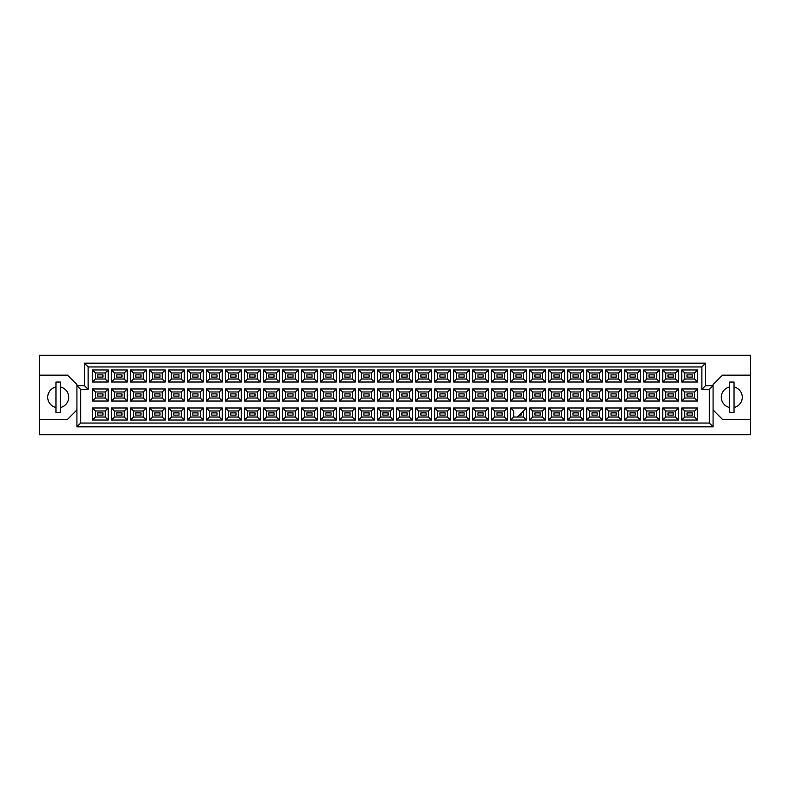 <?xml version="1.0" encoding="UTF-8"?>
<svg xmlns="http://www.w3.org/2000/svg" width="790" height="790" viewBox="0 0 790 790"><rect width="100%" height="100%" fill="white"/><g stroke="black" fill="none" stroke-linecap="round" stroke-linejoin="round"><path stroke-width="1.19" d="M729.545 387.011A10.477 10.477 0 0 0 729.545 407.482M39.5 419.322L39.5 434.668L750.5 434.668L750.5 355.332L39.5 355.332L39.5 419.322L67.565 419.322L76.916 409.971M713.084 409.971L722.435 419.322L750.5 419.322M55.962 387.011A10.477 10.477 0 0 0 55.962 407.482M750.5 375.171L722.435 375.171L713.084 384.523L713.084 426.807L76.916 426.807L76.916 384.523L67.565 375.171L39.5 375.171M80.659 389.391L76.916 385.648L84.402 385.648L84.402 363.193L705.598 363.193L705.598 385.648L713.084 385.648L709.341 389.391L701.856 389.391L701.856 366.935L88.144 366.935L88.144 389.391L80.659 389.391L80.659 423.065L709.341 423.065L709.341 389.391M60.455 407.482A10.477 10.477 0 0 0 60.455 387.011M734.038 407.482A10.477 10.477 0 0 0 734.038 387.011M692.277 415.135L687.033 415.135L687.033 412.884L692.277 412.884L692.277 415.135L687.033 415.135L687.033 412.884L692.277 412.884L692.277 415.135M692.277 396.126L687.033 396.126L687.033 393.874L692.277 393.874L692.277 396.126M692.277 377.116L687.033 377.116L687.033 374.865L692.277 374.865L692.277 377.116M673.268 415.135L668.024 415.135L668.024 412.884L673.268 412.884L673.268 415.135L668.024 415.135L668.024 412.884L673.268 412.884L673.268 415.135M673.268 396.126L668.024 396.126L668.024 393.874L673.268 393.874L673.268 396.126M673.268 377.116L668.024 377.116L668.024 374.865L673.268 374.865L673.268 377.116M654.248 415.135L649.015 415.135L649.015 412.884L654.248 412.884L654.248 415.135L649.015 415.135L649.015 412.884L654.248 412.884L654.248 415.135M654.248 396.126L649.015 396.126L649.015 393.874L654.248 393.874L654.248 396.126M654.248 377.116L649.015 377.116L649.015 374.865L654.248 374.865L654.248 377.116M635.239 415.135L630.005 415.135L630.005 412.884L635.239 412.884L635.239 415.135L630.005 415.135L630.005 412.884L635.239 412.884L635.239 415.135M635.239 396.126L630.005 396.126L630.005 393.874L635.239 393.874L635.239 396.126M635.239 377.116L630.005 377.116L630.005 374.865L635.239 374.865L635.239 377.116M616.23 415.135L610.996 415.135L610.996 412.884L616.23 412.884L616.23 415.135L610.996 415.135L610.996 412.884L616.23 412.884L616.23 415.135M616.23 396.126L610.996 396.126L610.996 393.874L616.23 393.874L616.23 396.126M616.23 377.116L610.996 377.116L610.996 374.865L616.23 374.865L616.23 377.116M597.22 415.135L591.987 415.135L591.987 412.884L597.22 412.884L597.22 415.135L591.987 415.135L591.987 412.884L597.22 412.884L597.22 415.135M597.22 396.126L591.987 396.126L591.987 393.874L597.22 393.874L597.22 396.126M597.22 377.116L591.987 377.116L591.987 374.865L597.22 374.865L597.22 377.116M578.211 415.135L572.977 415.135L572.977 412.884L578.211 412.884L578.211 415.135L572.977 415.135L572.977 412.884L578.211 412.884L578.211 415.135M578.211 396.126L572.977 396.126L572.977 393.874L578.211 393.874L578.211 396.126M578.211 377.116L572.977 377.116L572.977 374.865L578.211 374.865L578.211 377.116M559.202 415.135L553.968 415.135L553.968 412.884L559.202 412.884L559.202 415.135L553.968 415.135L553.968 412.884L559.202 412.884L559.202 415.135M559.202 396.126L553.968 396.126L553.968 393.874L559.202 393.874L559.202 396.126M559.202 377.116L553.968 377.116L553.968 374.865L559.202 374.865L559.202 377.116M540.192 415.135L534.958 415.135L534.958 412.884L540.192 412.884L540.192 415.135L534.958 415.135L534.958 412.884L540.192 412.884L540.192 415.135M540.192 396.126L534.958 396.126L534.958 393.874L540.192 393.874L540.192 396.126M540.192 377.116L534.958 377.116L534.958 374.865L540.192 374.865L540.192 377.116M521.183 415.135L519.316 415.135L521.183 415.135L521.183 413.259L521.183 415.135M521.183 396.126L515.949 396.126L515.949 393.874L521.183 393.874L521.183 396.126M521.183 377.116L515.949 377.116L515.949 374.865L521.183 374.865L521.183 377.116M502.173 415.135L496.94 415.135L496.94 412.884L502.173 412.884L502.173 415.135L496.94 415.135L496.94 412.884L502.173 412.884L502.173 415.135M502.173 396.126L496.94 396.126L496.94 393.874L502.173 393.874L502.173 396.126M502.173 377.116L496.94 377.116L496.94 374.865L502.173 374.865L502.173 377.116M483.164 415.135L477.92 415.135L477.92 412.884L483.164 412.884L483.164 415.135L477.92 415.135L477.92 412.884L483.164 412.884L483.164 415.135M483.164 396.126L477.92 396.126L477.92 393.874L483.164 393.874L483.164 396.126M483.164 377.116L477.92 377.116L477.92 374.865L483.164 374.865L483.164 377.116M464.155 415.135L458.911 415.135L458.911 412.884L464.155 412.884L464.155 415.135L458.911 415.135L458.911 412.884L464.155 412.884L464.155 415.135M464.155 396.126L458.911 396.126L458.911 393.874L464.155 393.874L464.155 396.126M464.155 377.116L458.911 377.116L458.911 374.865L464.155 374.865L464.155 377.116M445.145 415.135L439.902 415.135L439.902 412.884L445.145 412.884L445.145 415.135L439.902 415.135L439.902 412.884L445.145 412.884L445.145 415.135M445.145 396.126L439.902 396.126L439.902 393.874L445.145 393.874L445.145 396.126M445.145 377.116L439.902 377.116L439.902 374.865L445.145 374.865L445.145 377.116M426.136 415.135L420.892 415.135L420.892 412.884L426.136 412.884L426.136 415.135L420.892 415.135L420.892 412.884L426.136 412.884L426.136 415.135M426.136 396.126L420.892 396.126L420.892 393.874L426.136 393.874L426.136 396.126M426.136 377.116L420.892 377.116L420.892 374.865L426.136 374.865L426.136 377.116M407.126 415.135L401.883 415.135L401.883 412.884L407.126 412.884L407.126 415.135L401.883 415.135L401.883 412.884L407.126 412.884L407.126 415.135M407.126 396.126L401.883 396.126L401.883 393.874L407.126 393.874L407.126 396.126M407.126 377.116L401.883 377.116L401.883 374.865L407.126 374.865L407.126 377.116M388.117 415.135L382.874 415.135L382.874 412.884L388.117 412.884L388.117 415.135L382.874 415.135L382.874 412.884L388.117 412.884L388.117 415.135M388.117 396.126L382.874 396.126L382.874 393.874L388.117 393.874L388.117 396.126M388.117 377.116L382.874 377.116L382.874 374.865L388.117 374.865L388.117 377.116M369.108 415.135L363.864 415.135L363.864 412.884L369.108 412.884L369.108 415.135L363.864 415.135L363.864 412.884L369.108 412.884L369.108 415.135M369.108 396.126L363.864 396.126L363.864 393.874L369.108 393.874L369.108 396.126M369.108 377.116L363.864 377.116L363.864 374.865L369.108 374.865L369.108 377.116M350.098 415.135L344.855 415.135L344.855 412.884L350.098 412.884L350.098 415.135L344.855 415.135L344.855 412.884L350.098 412.884L350.098 415.135M350.098 396.126L344.855 396.126L344.855 393.874L350.098 393.874L350.098 396.126M350.098 377.116L344.855 377.116L344.855 374.865L350.098 374.865L350.098 377.116M331.089 415.135L325.845 415.135L325.845 412.884L331.089 412.884L331.089 415.135L325.845 415.135L325.845 412.884L331.089 412.884L331.089 415.135M331.089 396.126L325.845 396.126L325.845 393.874L331.089 393.874L331.089 396.126M331.089 377.116L325.845 377.116L325.845 374.865L331.089 374.865L331.089 377.116M312.08 415.135L306.836 415.135L306.836 412.884L312.08 412.884L312.08 415.135L306.836 415.135L306.836 412.884L312.08 412.884L312.08 415.135M312.08 396.126L306.836 396.126L306.836 393.874L312.08 393.874L312.08 396.126M312.08 377.116L306.836 377.116L306.836 374.865L312.08 374.865L312.08 377.116M293.06 415.135L287.827 415.135L287.827 412.884L293.06 412.884L293.06 415.135L287.827 415.135L287.827 412.884L293.06 412.884L293.06 415.135M293.06 396.126L287.827 396.126L287.827 393.874L293.06 393.874L293.06 396.126M293.06 377.116L287.827 377.116L287.827 374.865L293.06 374.865L293.06 377.116M274.051 415.135L268.817 415.135L268.817 412.884L274.051 412.884L274.051 415.135L268.817 415.135L268.817 412.884L274.051 412.884L274.051 415.135M274.051 396.126L268.817 396.126L268.817 393.874L274.051 393.874L274.051 396.126M274.051 377.116L268.817 377.116L268.817 374.865L274.051 374.865L274.051 377.116M255.042 415.135L249.808 415.135L249.808 412.884L255.042 412.884L255.042 415.135L249.808 415.135L249.808 412.884L255.042 412.884L255.042 415.135M255.042 396.126L249.808 396.126L249.808 393.874L255.042 393.874L255.042 396.126M255.042 377.116L249.808 377.116L249.808 374.865L255.042 374.865L255.042 377.116M236.032 415.135L230.799 415.135L230.799 412.884L236.032 412.884L236.032 415.135L230.799 415.135L230.799 412.884L236.032 412.884L236.032 415.135M236.032 396.126L230.799 396.126L230.799 393.874L236.032 393.874L236.032 396.126M236.032 377.116L230.799 377.116L230.799 374.865L236.032 374.865L236.032 377.116M217.023 415.135L211.789 415.135L211.789 412.884L217.023 412.884L217.023 415.135L211.789 415.135L211.789 412.884L217.023 412.884L217.023 415.135M217.023 396.126L211.789 396.126L211.789 393.874L217.023 393.874L217.023 396.126M217.023 377.116L211.789 377.116L211.789 374.865L217.023 374.865L217.023 377.116M198.014 415.135L192.78 415.135L192.78 412.884L198.014 412.884L198.014 415.135L192.78 415.135L192.78 412.884L198.014 412.884L198.014 415.135M198.014 396.126L192.78 396.126L192.78 393.874L198.014 393.874L198.014 396.126M198.014 377.116L192.78 377.116L192.78 374.865L198.014 374.865L198.014 377.116M179.004 415.135L173.77 415.135L173.77 412.884L179.004 412.884L179.004 415.135L173.77 415.135L173.77 412.884L179.004 412.884L179.004 415.135M179.004 396.126L173.77 396.126L173.77 393.874L179.004 393.874L179.004 396.126M179.004 377.116L173.77 377.116L173.77 374.865L179.004 374.865L179.004 377.116M159.995 415.135L154.761 415.135L154.761 412.884L159.995 412.884L159.995 415.135L154.761 415.135L154.761 412.884L159.995 412.884L159.995 415.135M159.995 396.126L154.761 396.126L154.761 393.874L159.995 393.874L159.995 396.126M159.995 377.116L154.761 377.116L154.761 374.865L159.995 374.865L159.995 377.116M140.985 415.135L135.752 415.135L135.752 412.884L140.985 412.884L140.985 415.135L135.752 415.135L135.752 412.884L140.985 412.884L140.985 415.135M140.985 396.126L135.752 396.126L135.752 393.874L140.985 393.874L140.985 396.126M140.985 377.116L135.752 377.116L135.752 374.865L140.985 374.865L140.985 377.116M121.976 415.135L116.732 415.135L116.732 412.884L121.976 412.884L121.976 415.135L116.732 415.135L116.732 412.884L121.976 412.884L121.976 415.135M121.976 396.126L116.732 396.126L116.732 393.874L121.976 393.874L121.976 396.126M121.976 377.116L116.732 377.116L116.732 374.865L121.976 374.865L121.976 377.116M102.967 415.135L97.723 415.135L97.723 412.884L102.967 412.884L102.967 415.135L97.723 415.135L97.723 412.884L102.967 412.884L102.967 415.135M102.967 396.126L97.723 396.126L97.723 393.874L102.967 393.874L102.967 396.126M102.967 377.116L97.723 377.116L97.723 374.865L102.967 374.865L102.967 377.116M95.442 372.959L95.442 379.022L105.248 379.022L105.248 372.959L95.442 372.959L92.45 369.967L108.24 369.967L108.24 382.014L105.248 379.022M105.248 372.959L108.24 369.967M697.55 420.033L681.76 420.033L681.76 407.986L697.55 407.986L697.55 420.033L694.558 417.041L694.558 410.978L684.752 410.978L684.752 417.041L694.558 417.041M697.55 401.024L681.76 401.024L681.76 388.976L697.55 388.976L697.55 401.024L694.558 398.032L694.558 391.968L684.752 391.968L684.752 398.032L694.558 398.032M697.55 382.014L681.76 382.014L681.76 369.967L697.55 369.967L697.55 382.014L694.558 379.022L694.558 372.959L684.752 372.959L684.752 379.022L694.558 379.022M678.541 420.033L662.751 420.033L662.751 407.986L678.541 407.986L678.541 420.033L675.549 417.041L675.549 410.978L665.743 410.978L665.743 417.041L675.549 417.041M678.541 401.024L662.751 401.024L662.751 388.976L678.541 388.976L678.541 401.024L675.549 398.032L675.549 391.968L665.743 391.968L665.743 398.032L675.549 398.032M678.541 382.014L662.751 382.014L662.751 369.967L678.541 369.967L678.541 382.014L675.549 379.022L675.549 372.959L665.743 372.959L665.743 379.022L675.549 379.022M659.532 420.033L643.741 420.033L643.741 407.986L659.532 407.986L659.532 420.033L656.539 417.041L656.539 410.978L646.733 410.978L646.733 417.041L656.539 417.041M659.532 401.024L643.741 401.024L643.741 388.976L659.532 388.976L659.532 401.024L656.539 398.032L656.539 391.968L646.733 391.968L646.733 398.032L656.539 398.032M659.532 382.014L643.741 382.014L643.741 369.967L659.532 369.967L659.532 382.014L656.539 379.022L656.539 372.959L646.733 372.959L646.733 379.022L656.539 379.022M640.522 420.033L624.732 420.033L624.732 407.986L640.522 407.986L640.522 420.033L637.53 417.041L637.53 410.978L627.724 410.978L627.724 417.041L637.53 417.041M640.522 401.024L624.732 401.024L624.732 388.976L640.522 388.976L640.522 401.024L637.53 398.032L637.53 391.968L627.724 391.968L627.724 398.032L637.53 398.032M640.522 382.014L624.732 382.014L624.732 369.967L640.522 369.967L640.522 382.014L637.53 379.022L637.53 372.959L627.724 372.959L627.724 379.022L637.53 379.022M621.513 420.033L605.723 420.033L605.723 407.986L621.513 407.986L621.513 420.033L618.521 417.041L618.521 410.978L608.715 410.978L608.715 417.041L618.521 417.041M621.513 401.024L605.723 401.024L605.723 388.976L621.513 388.976L621.513 401.024L618.521 398.032L618.521 391.968L608.715 391.968L608.715 398.032L618.521 398.032M621.513 382.014L605.723 382.014L605.723 369.967L621.513 369.967L621.513 382.014L618.521 379.022L618.521 372.959L608.715 372.959L608.715 379.022L618.521 379.022M602.503 420.033L586.703 420.033L586.703 407.986L602.503 407.986L602.503 420.033L599.501 417.041L599.501 410.978L589.705 410.978L589.705 417.041L599.501 417.041M602.503 401.024L586.703 401.024L586.703 388.976L602.503 388.976L602.503 401.024L599.501 398.032L599.501 391.968L589.705 391.968L589.705 398.032L599.501 398.032M602.503 382.014L586.703 382.014L586.703 369.967L602.503 369.967L602.503 382.014L599.501 379.022L599.501 372.959L589.705 372.959L589.705 379.022L599.501 379.022M583.494 420.033L567.694 420.033L567.694 407.986L583.494 407.986L583.494 420.033L580.492 417.041L580.492 410.978L570.696 410.978L570.696 417.041L580.492 417.041M583.494 401.024L567.694 401.024L567.694 388.976L583.494 388.976L583.494 401.024L580.492 398.032L580.492 391.968L570.696 391.968L570.696 398.032L580.492 398.032M583.494 382.014L567.694 382.014L567.694 369.967L583.494 369.967L583.494 382.014L580.492 379.022L580.492 372.959L570.696 372.959L570.696 379.022L580.492 379.022M564.485 420.033L548.685 420.033L548.685 407.986L564.485 407.986L564.485 420.033L561.483 417.041L561.483 410.978L551.687 410.978L551.687 417.041L561.483 417.041M564.485 401.024L548.685 401.024L548.685 388.976L564.485 388.976L564.485 401.024L561.483 398.032L561.483 391.968L551.687 391.968L551.687 398.032L561.483 398.032M564.485 382.014L548.685 382.014L548.685 369.967L564.485 369.967L564.485 382.014L561.483 379.022L561.483 372.959L551.687 372.959L551.687 379.022L561.483 379.022M545.465 420.033L529.675 420.033L529.675 407.986L545.465 407.986L545.465 420.033L542.473 417.041L542.473 410.978L532.667 410.978L532.667 417.041L542.473 417.041M545.465 401.024L529.675 401.024L529.675 388.976L545.465 388.976L545.465 401.024L542.473 398.032L542.473 391.968L532.667 391.968L532.667 398.032L542.473 398.032M545.465 382.014L529.675 382.014L529.675 369.967L545.465 369.967L545.465 382.014L542.473 379.022L542.473 372.959L532.667 372.959L532.667 379.022L542.473 379.022M526.456 420.033L510.666 420.033L510.666 407.986L526.456 407.986L526.456 420.033L523.464 417.041L523.464 410.978M526.456 401.024L510.666 401.024L510.666 388.976L526.456 388.976L526.456 401.024L523.464 398.032L523.464 391.968L513.658 391.968L513.658 398.032L523.464 398.032M526.456 382.014L510.666 382.014L510.666 369.967L526.456 369.967L526.456 382.014L523.464 379.022L523.464 372.959L513.658 372.959L513.658 379.022L523.464 379.022M507.447 420.033L491.656 420.033L491.656 407.986L507.447 407.986L507.447 420.033L504.454 417.041L504.454 410.978L494.649 410.978L494.649 417.041L504.454 417.041M507.447 401.024L491.656 401.024L491.656 388.976L507.447 388.976L507.447 401.024L504.454 398.032L504.454 391.968L494.649 391.968L494.649 398.032L504.454 398.032M507.447 382.014L491.656 382.014L491.656 369.967L507.447 369.967L507.447 382.014L504.454 379.022L504.454 372.959L494.649 372.959L494.649 379.022L504.454 379.022M488.437 420.033L472.647 420.033L472.647 407.986L488.437 407.986L488.437 420.033L485.445 417.041L485.445 410.978L475.639 410.978L475.639 417.041L485.445 417.041M488.437 401.024L472.647 401.024L472.647 388.976L488.437 388.976L488.437 401.024L485.445 398.032L485.445 391.968L475.639 391.968L475.639 398.032L485.445 398.032M488.437 382.014L472.647 382.014L472.647 369.967L488.437 369.967L488.437 382.014L485.445 379.022L485.445 372.959L475.639 372.959L475.639 379.022L485.445 379.022M469.428 420.033L453.638 420.033L453.638 407.986L469.428 407.986L469.428 420.033L466.436 417.041L466.436 410.978L456.63 410.978L456.63 417.041L466.436 417.041M469.428 401.024L453.638 401.024L453.638 388.976L469.428 388.976L469.428 401.024L466.436 398.032L466.436 391.968L456.63 391.968L456.63 398.032L466.436 398.032M469.428 382.014L453.638 382.014L453.638 369.967L469.428 369.967L469.428 382.014L466.436 379.022L466.436 372.959L456.63 372.959L456.63 379.022L466.436 379.022M450.419 420.033L434.628 420.033L434.628 407.986L450.419 407.986L450.419 420.033L447.426 417.041L447.426 410.978L437.621 410.978L437.621 417.041L447.426 417.041M450.419 401.024L434.628 401.024L434.628 388.976L450.419 388.976L450.419 401.024L447.426 398.032L447.426 391.968L437.621 391.968L437.621 398.032L447.426 398.032M450.419 382.014L434.628 382.014L434.628 369.967L450.419 369.967L450.419 382.014L447.426 379.022L447.426 372.959L437.621 372.959L437.621 379.022L447.426 379.022M431.409 420.033L415.619 420.033L415.619 407.986L431.409 407.986L431.409 420.033L428.417 417.041L428.417 410.978L418.611 410.978L418.611 417.041L428.417 417.041M431.409 401.024L415.619 401.024L415.619 388.976L431.409 388.976L431.409 401.024L428.417 398.032L428.417 391.968L418.611 391.968L418.611 398.032L428.417 398.032M431.409 382.014L415.619 382.014L415.619 369.967L431.409 369.967L431.409 382.014L428.417 379.022L428.417 372.959L418.611 372.959L418.611 379.022L428.417 379.022M412.4 420.033L396.61 420.033L396.61 407.986L412.4 407.986L412.4 420.033L409.408 417.041L409.408 410.978L399.602 410.978L399.602 417.041L409.408 417.041M412.4 401.024L396.61 401.024L396.61 388.976L412.4 388.976L412.4 401.024L409.408 398.032L409.408 391.968L399.602 391.968L399.602 398.032L409.408 398.032M412.4 382.014L396.61 382.014L396.61 369.967L412.4 369.967L412.4 382.014L409.408 379.022L409.408 372.959L399.602 372.959L399.602 379.022L409.408 379.022M393.39 420.033L377.6 420.033L377.6 407.986L393.39 407.986L393.39 420.033L390.398 417.041L390.398 410.978L380.592 410.978L380.592 417.041L390.398 417.041M393.39 401.024L377.6 401.024L377.6 388.976L393.39 388.976L393.39 401.024L390.398 398.032L390.398 391.968L380.592 391.968L380.592 398.032L390.398 398.032M393.39 382.014L377.6 382.014L377.6 369.967L393.39 369.967L393.39 382.014L390.398 379.022L390.398 372.959L380.592 372.959L380.592 379.022L390.398 379.022M374.381 420.033L358.591 420.033L358.591 407.986L374.381 407.986L374.381 420.033L371.389 417.041L371.389 410.978L361.583 410.978L361.583 417.041L371.389 417.041M374.381 401.024L358.591 401.024L358.591 388.976L374.381 388.976L374.381 401.024L371.389 398.032L371.389 391.968L361.583 391.968L361.583 398.032L371.389 398.032M374.381 382.014L358.591 382.014L358.591 369.967L374.381 369.967L374.381 382.014L371.389 379.022L371.389 372.959L361.583 372.959L361.583 379.022L371.389 379.022M355.372 420.033L339.582 420.033L339.582 407.986L355.372 407.986L355.372 420.033L352.38 417.041L352.38 410.978L342.574 410.978L342.574 417.041L352.38 417.041M355.372 401.024L339.582 401.024L339.582 388.976L355.372 388.976L355.372 401.024L352.38 398.032L352.38 391.968L342.574 391.968L342.574 398.032L352.38 398.032M355.372 382.014L339.582 382.014L339.582 369.967L355.372 369.967L355.372 382.014L352.38 379.022L352.38 372.959L342.574 372.959L342.574 379.022L352.38 379.022M336.362 420.033L320.572 420.033L320.572 407.986L336.362 407.986L336.362 420.033L333.37 417.041L333.37 410.978L323.564 410.978L323.564 417.041L333.37 417.041M336.362 401.024L320.572 401.024L320.572 388.976L336.362 388.976L336.362 401.024L333.37 398.032L333.37 391.968L323.564 391.968L323.564 398.032L333.37 398.032M336.362 382.014L320.572 382.014L320.572 369.967L336.362 369.967L336.362 382.014L333.37 379.022L333.37 372.959L323.564 372.959L323.564 379.022L333.37 379.022M317.353 420.033L301.563 420.033L301.563 407.986L317.353 407.986L317.353 420.033L314.361 417.041L314.361 410.978L304.555 410.978L304.555 417.041L314.361 417.041M317.353 401.024L301.563 401.024L301.563 388.976L317.353 388.976L317.353 401.024L314.361 398.032L314.361 391.968L304.555 391.968L304.555 398.032L314.361 398.032M317.353 382.014L301.563 382.014L301.563 369.967L317.353 369.967L317.353 382.014L314.361 379.022L314.361 372.959L304.555 372.959L304.555 379.022L314.361 379.022M298.344 420.033L282.553 420.033L282.553 407.986L298.344 407.986L298.344 420.033L295.351 417.041L295.351 410.978L285.546 410.978L285.546 417.041L295.351 417.041M298.344 401.024L282.553 401.024L282.553 388.976L298.344 388.976L298.344 401.024L295.351 398.032L295.351 391.968L285.546 391.968L285.546 398.032L295.351 398.032M298.344 382.014L282.553 382.014L282.553 369.967L298.344 369.967L298.344 382.014L295.351 379.022L295.351 372.959L285.546 372.959L285.546 379.022L295.351 379.022M279.334 420.033L263.544 420.033L263.544 407.986L279.334 407.986L279.334 420.033L276.342 417.041L276.342 410.978L266.536 410.978L266.536 417.041L276.342 417.041M279.334 401.024L263.544 401.024L263.544 388.976L279.334 388.976L279.334 401.024L276.342 398.032L276.342 391.968L266.536 391.968L266.536 398.032L276.342 398.032M279.334 382.014L263.544 382.014L263.544 369.967L279.334 369.967L279.334 382.014L276.342 379.022L276.342 372.959L266.536 372.959L266.536 379.022L276.342 379.022M260.325 420.033L244.535 420.033L244.535 407.986L260.325 407.986L260.325 420.033L257.333 417.041L257.333 410.978L247.527 410.978L247.527 417.041L257.333 417.041M260.325 401.024L244.535 401.024L244.535 388.976L260.325 388.976L260.325 401.024L257.333 398.032L257.333 391.968L247.527 391.968L247.527 398.032L257.333 398.032M260.325 382.014L244.535 382.014L244.535 369.967L260.325 369.967L260.325 382.014L257.333 379.022L257.333 372.959L247.527 372.959L247.527 379.022L257.333 379.022M241.315 420.033L225.515 420.033L225.515 407.986L241.315 407.986L241.315 420.033L238.313 417.041L238.313 410.978L228.517 410.978L228.517 417.041L238.313 417.041M241.315 401.024L225.515 401.024L225.515 388.976L241.315 388.976L241.315 401.024L238.313 398.032L238.313 391.968L228.517 391.968L228.517 398.032L238.313 398.032M241.315 382.014L225.515 382.014L225.515 369.967L241.315 369.967L241.315 382.014L238.313 379.022L238.313 372.959L228.517 372.959L228.517 379.022L238.313 379.022M222.306 420.033L206.506 420.033L206.506 407.986L222.306 407.986L222.306 420.033L219.304 417.041L219.304 410.978L209.508 410.978L209.508 417.041L219.304 417.041M222.306 401.024L206.506 401.024L206.506 388.976L222.306 388.976L222.306 401.024L219.304 398.032L219.304 391.968L209.508 391.968L209.508 398.032L219.304 398.032M222.306 382.014L206.506 382.014L206.506 369.967L222.306 369.967L222.306 382.014L219.304 379.022L219.304 372.959L209.508 372.959L209.508 379.022L219.304 379.022M203.297 420.033L187.497 420.033L187.497 407.986L203.297 407.986L203.297 420.033L200.295 417.041L200.295 410.978L190.499 410.978L190.499 417.041L200.295 417.041M203.297 401.024L187.497 401.024L187.497 388.976L203.297 388.976L203.297 401.024L200.295 398.032L200.295 391.968L190.499 391.968L190.499 398.032L200.295 398.032M203.297 382.014L187.497 382.014L187.497 369.967L203.297 369.967L203.297 382.014L200.295 379.022L200.295 372.959L190.499 372.959L190.499 379.022L200.295 379.022M184.277 420.033L168.487 420.033L168.487 407.986L184.277 407.986L184.277 420.033L181.285 417.041L181.285 410.978L171.479 410.978L171.479 417.041L181.285 417.041M184.277 401.024L168.487 401.024L168.487 388.976L184.277 388.976L184.277 401.024L181.285 398.032L181.285 391.968L171.479 391.968L171.479 398.032L181.285 398.032M184.277 382.014L168.487 382.014L168.487 369.967L184.277 369.967L184.277 382.014L181.285 379.022L181.285 372.959L171.479 372.959L171.479 379.022L181.285 379.022M165.268 420.033L149.478 420.033L149.478 407.986L165.268 407.986L165.268 420.033L162.276 417.041L162.276 410.978L152.47 410.978L152.47 417.041L162.276 417.041M165.268 401.024L149.478 401.024L149.478 388.976L165.268 388.976L165.268 401.024L162.276 398.032L162.276 391.968L152.47 391.968L152.47 398.032L162.276 398.032M165.268 382.014L149.478 382.014L149.478 369.967L165.268 369.967L165.268 382.014L162.276 379.022L162.276 372.959L152.47 372.959L152.47 379.022L162.276 379.022M146.259 420.033L130.469 420.033L130.469 407.986L146.259 407.986L146.259 420.033L143.267 417.041L143.267 410.978L133.461 410.978L133.461 417.041L143.267 417.041M146.259 401.024L130.469 401.024L130.469 388.976L146.259 388.976L146.259 401.024L143.267 398.032L143.267 391.968L133.461 391.968L133.461 398.032L143.267 398.032M146.259 382.014L130.469 382.014L130.469 369.967L146.259 369.967L146.259 382.014L143.267 379.022L143.267 372.959L133.461 372.959L133.461 379.022L143.267 379.022M127.249 420.033L111.459 420.033L111.459 407.986L127.249 407.986L127.249 420.033L124.257 417.041L124.257 410.978L114.451 410.978L114.451 417.041L124.257 417.041M127.249 401.024L111.459 401.024L111.459 388.976L127.249 388.976L127.249 401.024L124.257 398.032L124.257 391.968L114.451 391.968L114.451 398.032L124.257 398.032M127.249 382.014L111.459 382.014L111.459 369.967L127.249 369.967L127.249 382.014L124.257 379.022L124.257 372.959L114.451 372.959L114.451 379.022L124.257 379.022M108.24 420.033L92.45 420.033L92.45 407.986L108.24 407.986L108.24 420.033L105.248 417.041L105.248 410.978L95.442 410.978L95.442 417.041L105.248 417.041M108.24 401.024L92.45 401.024L92.45 388.976L108.24 388.976L108.24 401.024L105.248 398.032L105.248 391.968L95.442 391.968L95.442 398.032L105.248 398.032M108.24 382.014L92.45 382.014L92.45 369.967M92.45 382.014L95.442 379.022M510.666 407.986L513.658 410.978L513.658 417.041L523.464 417.041M105.248 391.968L108.24 388.976M95.442 391.968L92.45 388.976M92.45 401.024L95.442 398.032M105.248 410.978L108.24 407.986M95.442 410.978L92.45 407.986M92.45 420.033L95.442 417.041M124.257 372.959L127.249 369.967M114.451 372.959L111.459 369.967M111.459 382.014L114.451 379.022M124.257 391.968L127.249 388.976M114.451 391.968L111.459 388.976M111.459 401.024L114.451 398.032M124.257 410.978L127.249 407.986M114.451 410.978L111.459 407.986M111.459 420.033L114.451 417.041M143.267 372.959L146.259 369.967M133.461 372.959L130.469 369.967M130.469 382.014L133.461 379.022M143.267 391.968L146.259 388.976M133.461 391.968L130.469 388.976M130.469 401.024L133.461 398.032M143.267 410.978L146.259 407.986M133.461 410.978L130.469 407.986M130.469 420.033L133.461 417.041M162.276 372.959L165.268 369.967M152.47 372.959L149.478 369.967M149.478 382.014L152.47 379.022M162.276 391.968L165.268 388.976M152.47 391.968L149.478 388.976M149.478 401.024L152.47 398.032M162.276 410.978L165.268 407.986M152.47 410.978L149.478 407.986M149.478 420.033L152.47 417.041M181.285 372.959L184.277 369.967M171.479 372.959L168.487 369.967M168.487 382.014L171.479 379.022M181.285 391.968L184.277 388.976M171.479 391.968L168.487 388.976M168.487 401.024L171.479 398.032M181.285 410.978L184.277 407.986M171.479 410.978L168.487 407.986M168.487 420.033L171.479 417.041M200.295 372.959L203.297 369.967M190.499 372.959L187.497 369.967M187.497 382.014L190.499 379.022M200.295 391.968L203.297 388.976M190.499 391.968L187.497 388.976M187.497 401.024L190.499 398.032M200.295 410.978L203.297 407.986M190.499 410.978L187.497 407.986M187.497 420.033L190.499 417.041M219.304 372.959L222.306 369.967M209.508 372.959L206.506 369.967M206.506 382.014L209.508 379.022M219.304 391.968L222.306 388.976M209.508 391.968L206.506 388.976M206.506 401.024L209.508 398.032M219.304 410.978L222.306 407.986M209.508 410.978L206.506 407.986M206.506 420.033L209.508 417.041M238.313 372.959L241.315 369.967M228.517 372.959L225.515 369.967M225.515 382.014L228.517 379.022M238.313 391.968L241.315 388.976M228.517 391.968L225.515 388.976M225.515 401.024L228.517 398.032M238.313 410.978L241.315 407.986M228.517 410.978L225.515 407.986M225.515 420.033L228.517 417.041M257.333 372.959L260.325 369.967M247.527 372.959L244.535 369.967M244.535 382.014L247.527 379.022M257.333 391.968L260.325 388.976M247.527 391.968L244.535 388.976M244.535 401.024L247.527 398.032M257.333 410.978L260.325 407.986M247.527 410.978L244.535 407.986M244.535 420.033L247.527 417.041M276.342 372.959L279.334 369.967M266.536 372.959L263.544 369.967M263.544 382.014L266.536 379.022M276.342 391.968L279.334 388.976M266.536 391.968L263.544 388.976M263.544 401.024L266.536 398.032M276.342 410.978L279.334 407.986M266.536 410.978L263.544 407.986M263.544 420.033L266.536 417.041M295.351 372.959L298.344 369.967M285.546 372.959L282.553 369.967M282.553 382.014L285.546 379.022M295.351 391.968L298.344 388.976M285.546 391.968L282.553 388.976M282.553 401.024L285.546 398.032M295.351 410.978L298.344 407.986M285.546 410.978L282.553 407.986M282.553 420.033L285.546 417.041M314.361 372.959L317.353 369.967M304.555 372.959L301.563 369.967M301.563 382.014L304.555 379.022M314.361 391.968L317.353 388.976M304.555 391.968L301.563 388.976M301.563 401.024L304.555 398.032M314.361 410.978L317.353 407.986M304.555 410.978L301.563 407.986M301.563 420.033L304.555 417.041M333.37 372.959L336.362 369.967M323.564 372.959L320.572 369.967M320.572 382.014L323.564 379.022M333.37 391.968L336.362 388.976M323.564 391.968L320.572 388.976M320.572 401.024L323.564 398.032M333.37 410.978L336.362 407.986M323.564 410.978L320.572 407.986M320.572 420.033L323.564 417.041M352.38 372.959L355.372 369.967M342.574 372.959L339.582 369.967M339.582 382.014L342.574 379.022M352.38 391.968L355.372 388.976M342.574 391.968L339.582 388.976M339.582 401.024L342.574 398.032M352.38 410.978L355.372 407.986M342.574 410.978L339.582 407.986M339.582 420.033L342.574 417.041M371.389 372.959L374.381 369.967M361.583 372.959L358.591 369.967M358.591 382.014L361.583 379.022M371.389 391.968L374.381 388.976M361.583 391.968L358.591 388.976M358.591 401.024L361.583 398.032M371.389 410.978L374.381 407.986M361.583 410.978L358.591 407.986M358.591 420.033L361.583 417.041M390.398 372.959L393.39 369.967M380.592 372.959L377.6 369.967M377.6 382.014L380.592 379.022M390.398 391.968L393.39 388.976M380.592 391.968L377.6 388.976M377.6 401.024L380.592 398.032M390.398 410.978L393.39 407.986M380.592 410.978L377.6 407.986M377.6 420.033L380.592 417.041M409.408 372.959L412.4 369.967M399.602 372.959L396.61 369.967M396.61 382.014L399.602 379.022M409.408 391.968L412.4 388.976M399.602 391.968L396.61 388.976M396.61 401.024L399.602 398.032M396.61 407.986L399.602 410.978L409.408 410.978L412.4 407.986M396.61 420.033L399.602 417.041M428.417 372.959L431.409 369.967M418.611 372.959L415.619 369.967M415.619 382.014L418.611 379.022M428.417 391.968L431.409 388.976M418.611 391.968L415.619 388.976M415.619 401.024L418.611 398.032M415.619 407.986L418.611 410.978L428.417 410.978L431.409 407.986M415.619 420.033L418.611 417.041M447.426 372.959L450.419 369.967M437.621 372.959L434.628 369.967M434.628 382.014L437.621 379.022M447.426 391.968L450.419 388.976M437.621 391.968L434.628 388.976M434.628 401.024L437.621 398.032M434.628 407.986L437.621 410.978L447.426 410.978L450.419 407.986M434.628 420.033L437.621 417.041M466.436 372.959L469.428 369.967M456.63 372.959L453.638 369.967M453.638 382.014L456.63 379.022M466.436 391.968L469.428 388.976M456.63 391.968L453.638 388.976M453.638 401.024L456.63 398.032M453.638 407.986L456.63 410.978L466.436 410.978L469.428 407.986M453.638 420.033L456.63 417.041M485.445 372.959L488.437 369.967M475.639 372.959L472.647 369.967M472.647 382.014L475.639 379.022M485.445 391.968L488.437 388.976M475.639 391.968L472.647 388.976M472.647 401.024L475.639 398.032M472.647 407.986L475.639 410.978L485.445 410.978L488.437 407.986M472.647 420.033L475.639 417.041M504.454 372.959L507.447 369.967M494.649 372.959L491.656 369.967M491.656 382.014L494.649 379.022M504.454 391.968L507.447 388.976M494.649 391.968L491.656 388.976M491.656 401.024L494.649 398.032M491.656 407.986L494.649 410.978L504.454 410.978L507.447 407.986M491.656 420.033L494.649 417.041M523.464 372.959L526.456 369.967M513.658 372.959L510.666 369.967M510.666 382.014L513.658 379.022M523.464 391.968L526.456 388.976M513.658 391.968L510.666 388.976M510.666 401.024L513.658 398.032M517.401 417.041L526.456 407.986M510.666 420.033L513.658 417.041M542.473 372.959L545.465 369.967M532.667 372.959L529.675 369.967M529.675 382.014L532.667 379.022M542.473 391.968L545.465 388.976M532.667 391.968L529.675 388.976M529.675 401.024L532.667 398.032M542.473 410.978L545.465 407.986M532.667 410.978L529.675 407.986M529.675 420.033L532.667 417.041M561.483 372.959L564.485 369.967M551.687 372.959L548.685 369.967M548.685 382.014L551.687 379.022M561.483 391.968L564.485 388.976M551.687 391.968L548.685 388.976M548.685 401.024L551.687 398.032M561.483 410.978L564.485 407.986M551.687 410.978L548.685 407.986M548.685 420.033L551.687 417.041M580.492 372.959L583.494 369.967M570.696 372.959L567.694 369.967M567.694 382.014L570.696 379.022M580.492 391.968L583.494 388.976M570.696 391.968L567.694 388.976M567.694 401.024L570.696 398.032M580.492 410.978L583.494 407.986M570.696 410.978L567.694 407.986M567.694 420.033L570.696 417.041M599.501 372.959L602.503 369.967M589.705 372.959L586.703 369.967M586.703 382.014L589.705 379.022M599.501 391.968L602.503 388.976M589.705 391.968L586.703 388.976M586.703 401.024L589.705 398.032M599.501 410.978L602.503 407.986M589.705 410.978L586.703 407.986M586.703 420.033L589.705 417.041M618.521 372.959L621.513 369.967M608.715 372.959L605.723 369.967M605.723 382.014L608.715 379.022M618.521 391.968L621.513 388.976M608.715 391.968L605.723 388.976M605.723 401.024L608.715 398.032M618.521 410.978L621.513 407.986M608.715 410.978L605.723 407.986M605.723 420.033L608.715 417.041M637.53 372.959L640.522 369.967M627.724 372.959L624.732 369.967M624.732 382.014L627.724 379.022M637.53 391.968L640.522 388.976M627.724 391.968L624.732 388.976M624.732 401.024L627.724 398.032M637.53 410.978L640.522 407.986M627.724 410.978L624.732 407.986M624.732 420.033L627.724 417.041M656.539 372.959L659.532 369.967M646.733 372.959L643.741 369.967M643.741 382.014L646.733 379.022M656.539 391.968L659.532 388.976M646.733 391.968L643.741 388.976M643.741 401.024L646.733 398.032M656.539 410.978L659.532 407.986M646.733 410.978L643.741 407.986M643.741 420.033L646.733 417.041M675.549 372.959L678.541 369.967M665.743 372.959L662.751 369.967M662.751 382.014L665.743 379.022M675.549 391.968L678.541 388.976M665.743 391.968L662.751 388.976M662.751 401.024L665.743 398.032M675.549 410.978L678.541 407.986M665.743 410.978L662.751 407.986M662.751 420.033L665.743 417.041M694.558 372.959L697.55 369.967M684.752 372.959L681.76 369.967M681.76 382.014L684.752 379.022M694.558 391.968L697.55 388.976M684.752 391.968L681.76 388.976M681.76 401.024L684.752 398.032M694.558 410.978L697.55 407.986M684.752 410.978L681.76 407.986M681.76 420.033L684.752 417.041M84.402 363.193L88.144 366.935M88.144 389.391L84.402 385.648M705.598 363.193L701.856 366.935M80.659 423.065L76.916 426.807M705.598 385.648L701.856 389.391M709.341 423.065L713.084 426.807M60.455 382.054L55.962 382.054L55.962 412.439L60.455 412.439L60.455 382.054M734.038 382.054L729.545 382.054L729.545 412.439L734.038 412.439L734.038 382.054"/></g></svg>

